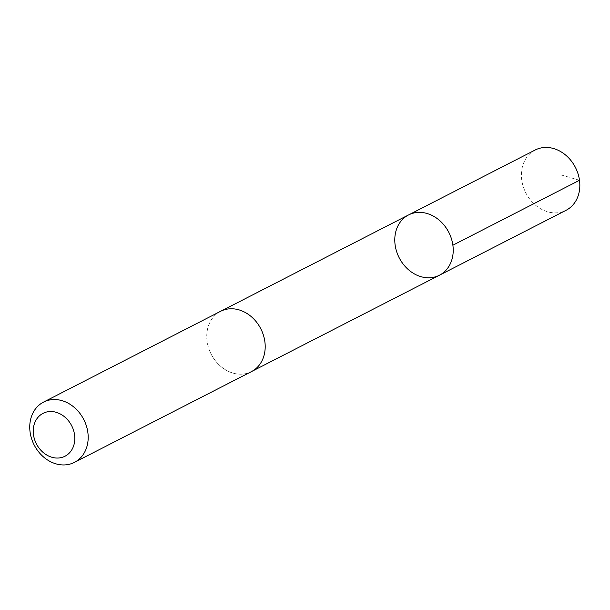 <?xml version="1.0" encoding="UTF-8"?>
<svg xmlns="http://www.w3.org/2000/svg" width="610" height="610" viewBox="0 0 610 610"><rect width="100%" height="100%" fill="white"/><g stroke="black" fill="none" stroke-linecap="round" stroke-linejoin="round"><path stroke-width="0.46" stroke-dasharray="3.05 2.29" d="M535.168 150.022A33.863 27.877 -117.1 0 0 524.333 189.641A33.863 27.877 -117.1 0 0 566.072 210.29M209.703 350.971A33.855 27.869 -117.1 0 0 251.427 371.612A33.855 27.869 -117.1 0 0 262.262 332A33.855 27.869 -117.1 0 0 220.53 311.352A33.855 27.869 -117.1 0 0 209.703 350.971M439.452 275.209A33.863 27.877 62.9 0 1 397.712 254.561A33.863 27.877 62.9 0 1 408.555 214.941M220.53 311.344A33.863 27.877 -117.1 0 0 211.174 354.204A33.863 27.877 -117.1 0 0 251.434 371.62L251.991 371.322M579.5 180.278L560.903 174.879M220.53 311.352L221.094 311.069"/><path stroke-width="0.91" d="M397.712 254.561A33.863 27.877 62.9 0 1 408.555 214.941A33.863 27.877 62.9 0 1 448.808 232.357A33.863 27.877 62.9 0 1 439.452 275.209A33.863 27.877 62.9 0 1 397.712 254.561M566.072 210.29A33.863 27.877 -117.1 0 0 576.908 170.67A33.863 27.877 -117.1 0 0 535.168 150.022L408.555 214.941A33.863 27.877 62.9 0 1 448.808 232.357A33.863 27.877 62.9 0 1 439.452 275.209L566.072 210.29M74.42 462.38L251.434 371.62A33.863 27.877 -117.1 0 0 262.269 331.992A33.863 27.877 -117.1 0 0 220.53 311.344L43.516 402.112A33.863 27.877 -117.1 0 0 34.16 444.964A33.863 27.877 -117.1 0 0 74.42 462.38A33.863 27.877 -117.1 0 0 85.255 422.761A33.863 27.877 -117.1 0 0 43.516 402.112M72.727 428.029A24.087 19.833 -117.1 0 0 36.813 418.872A24.087 19.833 -117.1 0 0 52.536 457.439A24.087 19.833 -117.1 0 0 72.727 428.029M452.879 245.205L579.5 180.278M251.991 371.322L439.452 275.209M221.094 311.069L408.555 214.941"/></g></svg>
